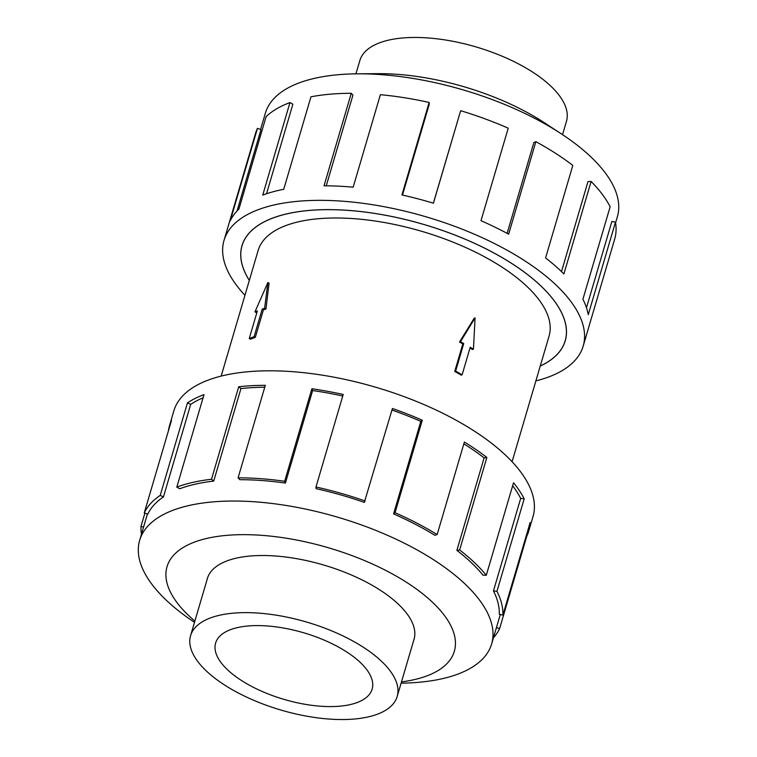 <?xml version="1.0" encoding="UTF-8"?>
<svg xmlns="http://www.w3.org/2000/svg" width="757" height="757" viewBox="0 0 757 757"><rect width="100%" height="100%" fill="white"/><g stroke="black" fill="none" stroke-linecap="round" stroke-linejoin="round"><path stroke-width="1.14" d="M540.252 366.01A168.423 71.688 -163.6 0 0 565.176 340.82A168.423 71.688 -163.6 0 0 464.372 238.89A168.423 71.688 -163.6 0 0 273.031 217.988A168.423 71.688 -163.6 0 0 242.041 245.713A168.423 71.688 -163.6 0 0 249.337 280.393M267.893 282.522L269.066 283.194L265.962 309.026A151.627 64.544 -163.6 0 0 263.417 309.85L255.317 337.376A151.627 64.544 -163.6 0 0 252.857 338.256A151.627 64.544 -163.6 0 0 250.491 339.183L249.271 338.483L257.371 310.947L254.967 311.856L267.893 282.522L264.609 308.241L262.196 309.149L254.097 336.676L249.271 338.483M256.964 312.348A151.627 64.544 -163.6 0 0 256.32 312.632L254.967 311.856M512.092 461.723L549.071 336.08A151.627 64.544 -163.6 0 0 458.316 244.312A151.627 64.544 -163.6 0 0 286.051 225.491A151.627 64.544 -163.6 0 0 258.146 250.453L221.167 376.097M377.374 714.22A107.683 45.836 -163.6 0 0 397.179 696.487A107.683 45.836 -163.6 0 0 332.73 631.319A107.683 45.836 -163.6 0 0 210.389 617.958A107.683 45.836 -163.6 0 0 190.575 635.681A107.683 45.836 -163.6 0 0 255.024 700.85A107.683 45.836 -163.6 0 0 377.374 714.22M357.134 702.553A81.586 34.727 16.4 0 1 264.439 692.428A81.586 34.727 16.4 0 1 215.613 643.053A81.586 34.727 16.4 0 1 230.63 629.625A81.586 34.727 16.4 0 1 323.315 639.75A81.586 34.727 16.4 0 1 372.141 689.125A81.586 34.727 16.4 0 1 357.134 702.553M355.932 73.845L359.859 60.513A107.683 45.836 16.4 0 1 379.673 42.78A107.683 45.836 16.4 0 1 502.014 56.15A107.683 45.836 16.4 0 1 566.463 121.319L562.546 134.651M413.577 640.791A107.74 45.855 -163.6 0 0 414.041 639.419A107.74 45.855 -163.6 0 0 349.554 574.213A107.74 45.855 -163.6 0 0 227.147 560.842A107.74 45.855 -163.6 0 0 207.333 578.575A107.74 45.855 -163.6 0 0 206.973 579.985M401.106 683.155A183.449 78.085 -163.6 0 0 457.89 674.109A183.449 78.085 -163.6 0 0 491.643 643.904A183.449 78.085 -163.6 0 0 381.84 532.881A183.449 78.085 -163.6 0 0 173.419 510.114A183.449 78.085 -163.6 0 0 139.667 540.309A183.449 78.085 -163.6 0 0 194.502 622.349M401.475 681.896A149.754 63.749 -163.6 0 0 426.797 675.935A149.754 63.749 -163.6 0 0 397.179 576.645A149.754 63.749 -163.6 0 0 194.577 542.059A149.754 63.749 -163.6 0 0 194.871 621.09M393.583 513.889A183.449 78.085 16.4 0 1 434.849 535.275L437.158 534.556L464.382 442.041A187.197 79.684 16.4 0 1 486.865 457.455L459.641 549.961L456.887 550.377A183.449 78.085 16.4 0 1 483.013 575.178L486.297 575.273L513.53 482.767A187.197 79.684 16.4 0 1 524.185 498.816L496.961 591.321L493.46 590.914A183.449 78.085 16.4 0 1 499.27 614.211L502.894 615.1L530.118 522.595A187.197 79.684 16.4 0 1 528.736 531.111L533.013 516.586A187.197 79.684 -163.6 0 0 420.977 403.301A187.197 79.684 -163.6 0 0 208.298 380.061A187.197 79.684 -163.6 0 0 173.855 410.881L169.577 425.406A187.197 79.684 16.4 0 1 171.489 420.419L144.256 512.924A187.197 79.684 16.4 0 1 160.229 495.39L187.452 402.885A187.197 79.684 16.4 0 1 204.021 394.586L176.797 487.101L179.702 488.767A183.449 78.085 16.4 0 1 213.711 481.102L211.506 479.276L238.729 386.761A187.197 79.684 16.4 0 1 265.31 385.332L238.086 477.837L239.761 479.692A183.449 78.085 16.4 0 1 285.398 483.07L284.66 481.272L311.884 388.767A187.197 79.684 16.4 0 1 343.205 394.473L315.972 486.988L316.095 488.662A183.449 78.085 16.4 0 1 364.325 502.402L392.419 408.496A187.197 79.684 16.4 0 1 422.274 420.22L395.05 512.726L393.583 513.889L420.816 421.375A183.449 78.085 -163.6 0 0 391.965 410.039M141.474 534.187A187.197 79.684 16.4 0 1 140.982 526.437L144.89 513.132M168.48 430.629A187.197 79.684 16.4 0 1 169.577 425.406M203.084 397.794A183.449 78.085 -163.6 0 0 190.688 404.389L187.452 402.885M144.256 512.924L147.814 514.088A183.449 78.085 16.4 0 1 163.465 496.895L190.688 404.389M260.597 129.419L265.404 113.096A183.449 78.085 16.4 0 1 299.157 82.891A183.449 78.085 16.4 0 1 357.313 73.826A183.449 78.085 16.4 0 1 561.391 133.894A183.449 78.085 16.4 0 1 617.381 216.691L615.573 222.813M357.313 73.826L377.724 73.666A149.754 63.749 16.4 0 1 544.321 122.7L561.391 133.894M244.956 295.277A187.197 79.684 16.4 0 1 224.025 240.414A187.197 79.684 16.4 0 1 258.468 209.594A187.197 79.684 16.4 0 1 471.147 232.834A187.197 79.684 16.4 0 1 583.183 346.119A187.197 79.684 16.4 0 1 548.74 376.939A187.197 79.684 16.4 0 1 535.871 380.903M583.183 346.119L614.693 239.08A187.197 79.684 -163.6 0 0 615.469 222.208L588.246 314.723A187.197 79.684 -163.6 0 0 582.909 299.289L610.133 206.784A187.197 79.684 -163.6 0 0 591.113 181.472L563.889 273.977A187.197 79.684 -163.6 0 0 545.589 257.938L572.812 165.423A187.197 79.684 -163.6 0 0 535.861 141.673L508.638 234.178A187.197 79.684 -163.6 0 0 480.998 220.694L508.221 128.188A187.197 79.684 -163.6 0 0 460.653 110.702L433.43 203.207A187.197 79.684 -163.6 0 0 401.929 194.956L429.153 102.45A187.197 79.684 -163.6 0 0 380.383 94.691L353.159 187.197A187.197 79.684 -163.6 0 0 324.034 185.806L351.257 93.3A187.197 79.684 -163.6 0 0 310.957 96.811L283.724 189.316A187.197 79.684 -163.6 0 0 262.745 195.069L289.978 102.555L292.874 104.229L266.54 193.735M249.327 280.44A168.48 71.716 16.4 0 1 241.985 245.694A168.48 71.716 16.4 0 1 272.984 217.959A168.48 71.716 16.4 0 1 464.391 238.871A168.48 71.716 16.4 0 1 565.233 340.83A168.48 71.716 16.4 0 1 540.243 366.066M351.257 93.3L352.932 95.155L326.258 185.815M429.153 102.45L429.276 104.125L402.497 195.079M460.653 110.702L433.364 203.188M535.861 141.673L533.846 142.562L507.124 233.364M591.113 181.472L588 181.566L561.495 271.612M615.469 222.208L611.864 221.489L586.476 307.758M289.978 102.555A187.197 79.684 -163.6 0 0 266.114 116.635L238.89 209.15A187.197 79.684 -163.6 0 0 230.204 220.902L257.437 128.387L260.985 129.551L236.998 211.042M257.437 128.387A187.197 79.684 -163.6 0 0 255.535 133.374L224.025 240.414M143.565 527.071L140.982 526.437M163.465 496.895L160.229 495.39M213.711 481.102L240.944 388.596L238.729 386.761M264.761 387.196A183.449 78.085 -163.6 0 0 240.944 388.596M176.797 487.101A187.197 79.684 16.4 0 1 211.506 479.276M285.398 483.07L312.632 390.555L311.884 388.767M342.751 396.025A183.449 78.085 -163.6 0 0 312.632 390.555M238.086 477.837A187.197 79.684 16.4 0 1 284.66 481.272M420.816 421.375L422.274 420.22M315.972 486.988A187.197 79.684 16.4 0 1 365.186 501.002M456.887 550.377L484.111 457.871A183.449 78.085 -163.6 0 0 463.852 443.857M484.111 457.871L486.865 457.455M395.05 512.726A187.197 79.684 16.4 0 1 437.158 534.556M493.46 590.914L520.684 498.399A183.449 78.085 -163.6 0 0 512.65 485.739M520.684 498.399L524.185 498.816M459.641 549.961A187.197 79.684 16.4 0 1 486.297 575.273M528.736 531.111A187.197 79.684 16.4 0 1 526.834 536.098L499.611 628.613L496.45 627.581M526.2 535.899L526.834 536.098M496.961 591.321A187.197 79.684 16.4 0 1 502.894 615.1M499.611 628.613A187.197 79.684 16.4 0 1 493.441 637.773M255.317 337.376L254.097 336.676M263.417 309.85L262.196 309.149M265.962 309.026L264.609 308.241M473.447 349.147L470.211 347.283L462.111 374.81L461.202 375.15A151.627 64.544 -163.6 0 0 454.73 371.422L455.638 371.081L463.738 343.555L460.502 341.681L475.074 317.893L473.447 349.147L472.444 349.526A151.627 64.544 -163.6 0 0 469.993 348.04M454.73 371.422L462.83 343.896A151.627 64.544 -163.6 0 0 459.49 342.06L474.204 318.214L475.074 317.893M462.83 343.896L463.738 343.555M459.49 342.06L460.502 341.681M462.111 374.81L455.638 371.081M242.552 243.972L242.041 245.713M414.401 638.009L397.179 696.487M139.667 540.309L147.426 513.956M491.643 643.904L500.301 614.466M207.787 577.203L190.575 635.681M565.687 339.079L565.176 340.82"/></g></svg>
